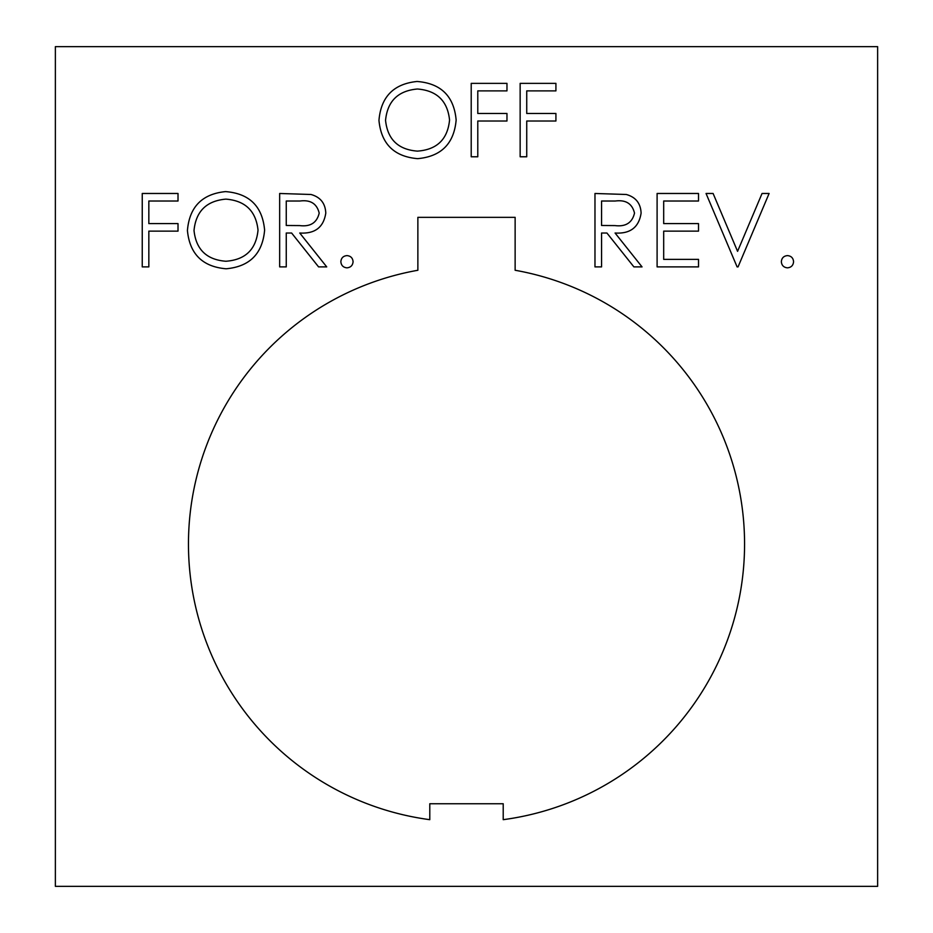 <?xml version="1.0" encoding="UTF-8"?>
<svg xmlns="http://www.w3.org/2000/svg" width="933" height="933" viewBox="0 0 933 933"><rect width="100%" height="100%" fill="white"/><g stroke="black" fill="none" stroke-linecap="round" stroke-linejoin="round"><path stroke-width="1.4" d="M744.569 544.044A278.069 278.069 0 0 0 515.133 270.267L515.133 217.342L417.867 217.342L417.867 270.267A278.069 278.069 0 0 0 429.786 819.675L429.786 803.756L503.214 803.756L503.214 819.675A278.069 278.069 0 0 0 744.569 544.044M286.256 266.896L279.667 266.896L279.667 193.481L310.992 194.484C320.427 197.131 325.36 203.336 325.78 213.121C323.599 227.337 314.922 233.973 299.75 233.017L326.725 266.896L318.585 266.896L291.609 233.017L286.256 233.017L286.256 266.896M698.514 266.896L657.1 266.896L657.1 193.481L698.514 193.481L698.514 201.015L663.69 201.015L663.69 223.605L698.514 223.605L698.514 231.127L663.69 231.127L663.69 259.374L698.514 259.374L698.514 266.896M417.669 158.657C394.111 156.651 381.212 143.892 378.961 120.392C380.944 96.822 393.656 83.853 417.086 81.474C440.971 83.364 453.998 96.216 456.144 120.042C454.056 143.624 441.227 156.499 417.669 158.657M877.626 886.35L877.626 46.65L55.374 46.65L55.374 886.35L877.626 886.35M601.563 266.896L594.974 266.896L594.974 193.481L626.3 194.484C635.746 197.131 640.679 203.336 641.099 213.121C638.907 227.337 630.23 233.973 615.069 233.017L642.044 266.896L633.892 266.896L606.916 233.017L601.563 233.017L601.563 266.896M346.959 267.841C343.251 267.479 341.21 265.438 340.848 261.718C341.198 257.986 343.227 255.957 346.959 255.607C350.703 255.945 352.732 257.986 353.082 261.718C352.721 265.438 350.68 267.479 346.959 267.841M226.136 268.786C202.578 266.768 189.667 254.009 187.428 230.509C189.399 206.939 202.111 193.971 225.541 191.603C249.438 193.493 262.453 206.345 264.61 230.159C262.511 253.753 249.694 266.616 226.136 268.786M148.837 266.896L142.248 266.896L142.248 193.481L178.016 193.481L178.016 201.015L148.837 201.015L148.837 223.605L178.016 223.605L178.016 231.127L148.837 231.127L148.837 266.896M526.737 156.779L520.148 156.779L520.148 83.364L555.916 83.364L555.916 90.886L526.737 90.886L526.737 113.476L555.916 113.476L555.916 121.01L526.737 121.01L526.737 156.779M477.789 156.779L471.212 156.779L471.212 83.364L506.969 83.364L506.969 90.886L477.789 90.886L477.789 113.476L506.969 113.476L506.969 121.01L477.789 121.01L477.789 156.779M738.05 266.896L737.105 266.896L706.048 193.481L713.104 193.481L737.571 251.339L762.051 193.481L769.107 193.481L738.05 266.896M787.464 267.841C783.743 267.479 781.702 265.438 781.341 261.718C781.691 257.986 783.732 255.957 787.464 255.607C791.196 255.945 793.237 257.986 793.575 261.718C793.225 265.438 791.184 267.479 787.464 267.841M449.554 120.019C447.537 100.892 436.819 90.548 417.413 89.008C398.064 90.723 387.452 101.172 385.551 120.357C387.568 139.379 398.181 149.642 417.413 151.123C436.936 149.712 447.653 139.344 449.554 120.019M615.337 201.015L601.563 201.015L601.563 225.483L615.01 225.588C625.728 226.906 632.236 222.754 634.51 213.097C632.212 203.674 625.821 199.639 615.337 201.015M300.018 201.015L286.256 201.015L286.256 225.483L299.691 225.588C310.421 226.906 316.917 222.754 319.191 213.097C316.893 203.674 310.502 199.639 300.018 201.015M258.021 230.148C255.992 211.021 245.274 200.677 225.868 199.126C206.52 200.852 195.907 211.301 194.017 230.486C196.023 249.508 206.648 259.759 225.868 261.252C245.391 259.829 256.108 249.461 258.021 230.148"/></g></svg>
